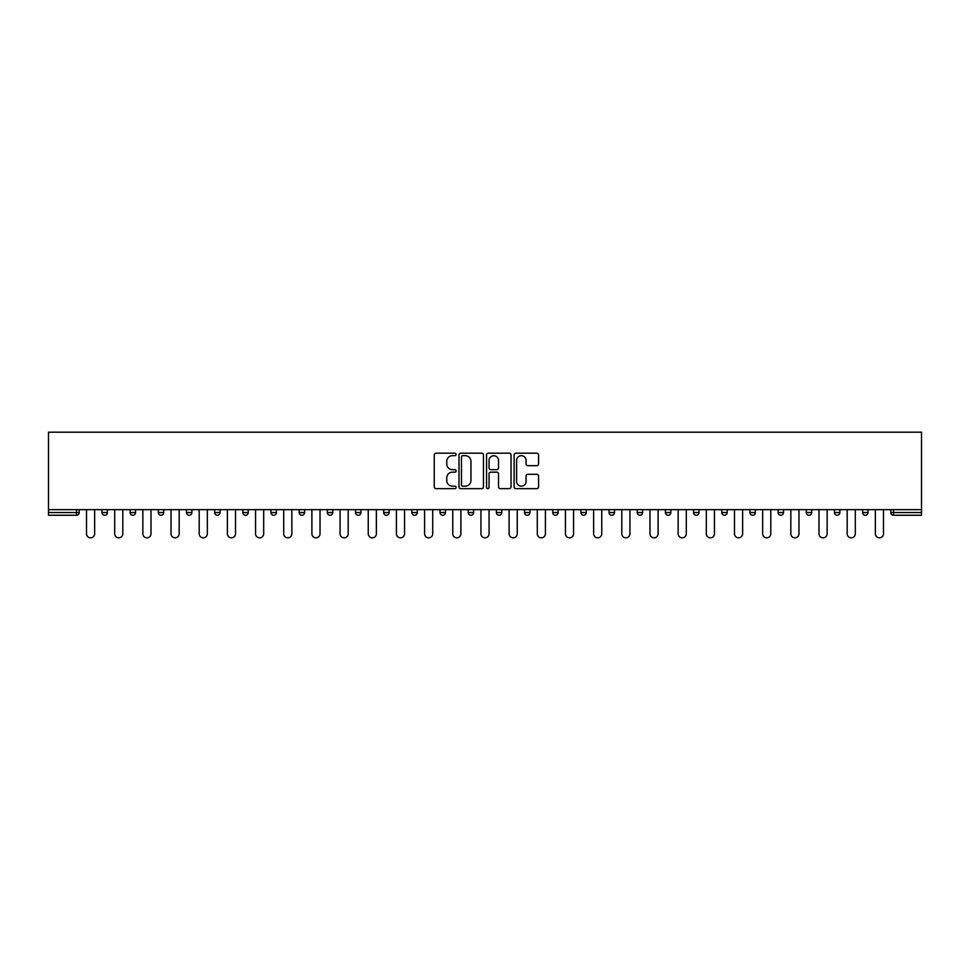 <?xml version="1.0" encoding="UTF-8"?>
<svg xmlns="http://www.w3.org/2000/svg" width="970" height="970" viewBox="0 0 970 970"><rect width="100%" height="100%" fill="white"/><g stroke="black" fill="none" stroke-linecap="round" stroke-linejoin="round"><path stroke-width="1.45" d="M456.106 454.433A1.237 1.237 0 0 0 454.869 453.184L436.027 453.184A1.77 1.77 0 0 0 434.257 454.954L434.257 486.867A1.77 1.77 0 0 0 436.027 488.637L454.869 488.637A1.237 1.237 0 0 0 456.106 487.401A1.237 1.237 0 0 0 454.869 486.164L452.432 486.164A5.674 5.674 0 0 1 446.758 480.489L446.758 477.822A5.674 5.674 0 0 1 452.432 472.16L454.869 472.16A1.237 1.237 0 0 0 456.106 470.911A1.237 1.237 0 0 0 454.869 469.674L452.432 469.674A5.674 5.674 0 0 1 446.758 463.999L446.758 461.344A5.674 5.674 0 0 1 452.432 455.67L454.869 455.67A1.237 1.237 0 0 0 456.106 454.433M536.81 465.685A1.77 1.77 0 0 0 538.58 463.915L538.58 454.954A1.77 1.77 0 0 0 536.81 453.184L515.894 453.184A1.77 1.77 0 0 0 514.112 454.954L514.112 486.867A1.77 1.77 0 0 0 515.894 488.637L536.81 488.637A1.77 1.77 0 0 0 538.58 486.867L538.58 476.052A1.77 1.77 0 0 0 536.81 474.281L527.85 474.281A1.77 1.77 0 0 0 526.079 476.052L526.079 481.411A4.741 4.741 0 0 1 521.339 486.164A4.741 4.741 0 0 1 516.598 481.411L516.598 460.411A4.741 4.741 0 0 1 521.339 455.67A4.741 4.741 0 0 1 526.079 460.411L526.079 463.915A1.77 1.77 0 0 0 527.85 465.685L536.81 465.685M921.5 509.65L48.5 509.65L48.5 432.171L921.5 432.171L921.5 515.252L893.503 515.252A2.704 2.704 0 0 1 890.799 512.536L890.799 509.65M483.448 454.954A1.77 1.77 0 0 0 481.678 453.184L460.762 453.184A1.77 1.77 0 0 0 458.992 454.954L458.992 486.867A1.77 1.77 0 0 0 460.762 488.637L481.678 488.637A1.77 1.77 0 0 0 483.448 486.867L483.448 454.954M488.322 453.184L509.238 453.184A1.77 1.77 0 0 1 511.008 454.954L511.008 486.867A1.77 1.77 0 0 1 509.238 488.637L500.29 488.637A1.77 1.77 0 0 1 498.519 486.867L498.519 473.93A1.77 1.77 0 0 0 496.749 472.16L490.808 472.16A1.77 1.77 0 0 0 489.038 473.93L489.038 487.401A1.237 1.237 0 0 1 487.789 488.637A1.237 1.237 0 0 1 486.552 487.401L486.552 454.954A1.77 1.77 0 0 1 488.322 453.184M79.2 509.65L79.2 512.536A2.704 2.704 0 0 1 76.497 515.252L48.5 515.252L48.5 512.536L76.497 512.536L76.497 509.65M48.5 509.65L48.5 512.536M101.959 509.65L101.959 512.536L101.959 509.65M76.497 515.252A2.704 2.704 0 0 0 79.2 512.536A2.704 2.704 0 0 1 76.497 515.252L76.497 512.536L79.2 512.536M104.663 515.252A2.704 2.704 0 0 1 101.959 512.536A2.704 2.704 0 0 0 104.663 515.252A2.704 2.704 0 0 0 107.379 512.536L107.379 509.65L107.379 512.536A2.704 2.704 0 0 1 104.663 515.252A2.704 2.704 0 0 1 101.959 512.536L107.379 512.536A2.704 2.704 0 0 1 104.663 515.252M130.125 509.65L130.125 512.536L130.125 509.65M135.545 509.65L135.545 512.536A2.704 2.704 0 0 1 132.841 515.252A2.704 2.704 0 0 1 130.125 512.536A2.704 2.704 0 0 0 132.841 515.252A2.704 2.704 0 0 0 135.545 512.536A2.704 2.704 0 0 1 132.841 515.252A2.704 2.704 0 0 1 130.125 512.536L135.545 512.536M158.304 509.65L158.304 512.536L158.304 509.65M163.724 509.65L163.724 512.536L163.724 509.65M186.47 512.536A2.704 2.704 0 0 0 189.186 515.252A2.704 2.704 0 0 0 191.89 512.536A2.704 2.704 0 0 1 189.186 515.252A2.704 2.704 0 0 0 191.89 512.536L191.89 509.65L191.89 512.536L186.47 512.536A2.704 2.704 0 0 0 189.186 515.252A2.704 2.704 0 0 1 186.47 512.536L186.47 509.65M214.649 512.536A2.704 2.704 0 0 0 217.353 515.252A2.704 2.704 0 0 0 220.069 512.536L220.069 509.65L220.069 512.536L214.649 512.536A2.704 2.704 0 0 0 217.353 515.252A2.704 2.704 0 0 1 214.649 512.536L214.649 509.65M248.235 509.65L248.235 512.536A2.704 2.704 0 0 1 245.531 515.252A2.704 2.704 0 0 1 242.815 512.536L242.815 509.65M273.698 515.252A2.704 2.704 0 0 0 276.414 512.536L276.414 509.65L276.414 512.536A2.704 2.704 0 0 1 273.698 515.252A2.704 2.704 0 0 1 270.994 512.536L270.994 509.65M299.172 509.65L299.172 512.536L299.172 509.65M304.58 509.65L304.58 512.536A2.704 2.704 0 0 1 301.876 515.252A2.704 2.704 0 0 1 299.172 512.536L304.58 512.536A2.704 2.704 0 0 1 301.876 515.252M332.758 509.65L332.758 512.536A2.704 2.704 0 0 1 330.055 515.252A2.704 2.704 0 0 1 327.339 512.536L327.339 509.65M358.221 515.252A2.704 2.704 0 0 0 360.925 512.536L360.925 509.65L360.925 512.536A2.704 2.704 0 0 1 358.221 515.252A2.704 2.704 0 0 1 355.517 512.536L355.517 509.65M389.103 509.65L389.103 512.536A2.704 2.704 0 0 1 386.399 515.252A2.704 2.704 0 0 1 383.683 512.536L383.683 509.65M411.862 509.65L411.862 512.536L411.862 509.65M417.282 509.65L417.282 512.536A2.704 2.704 0 0 1 414.566 515.252A2.704 2.704 0 0 1 411.862 512.536L417.282 512.536A2.704 2.704 0 0 1 414.566 515.252M445.448 509.65L445.448 512.536L440.028 512.536A2.704 2.704 0 0 0 442.744 515.252A2.704 2.704 0 0 1 440.028 512.536L440.028 509.65M470.911 515.252A2.704 2.704 0 0 0 473.627 512.536L473.627 509.65L473.627 512.536A2.704 2.704 0 0 1 470.911 515.252A2.704 2.704 0 0 1 468.207 512.536L468.207 509.65M501.793 509.65L501.793 512.536A2.704 2.704 0 0 1 499.089 515.252A2.704 2.704 0 0 1 496.373 512.536L496.373 509.65M524.552 509.65L524.552 512.536L524.552 509.65M529.972 509.65L529.972 512.536A2.704 2.704 0 0 1 527.256 515.252A2.704 2.704 0 0 1 524.552 512.536L529.972 512.536A2.704 2.704 0 0 1 527.256 515.252M558.138 509.65L558.138 512.536A2.704 2.704 0 0 1 555.434 515.252A2.704 2.704 0 0 1 552.718 512.536L552.718 509.65M580.897 512.536L586.316 512.536A2.704 2.704 0 0 1 583.6 515.252A2.704 2.704 0 0 0 586.316 512.536L586.316 509.65L586.316 512.536A2.704 2.704 0 0 1 583.6 515.252A2.704 2.704 0 0 1 580.897 512.536L580.897 509.65M614.483 509.65L614.483 512.536A2.704 2.704 0 0 1 611.779 515.252A2.704 2.704 0 0 1 609.075 512.536L609.075 509.65M637.241 509.65L637.241 512.536L637.241 509.65M642.661 509.65L642.661 512.536L642.661 509.65M665.42 509.65L665.42 512.536L665.42 509.65M670.828 509.65L670.828 512.536A2.704 2.704 0 0 1 668.124 515.252A2.704 2.704 0 0 1 665.42 512.536L670.828 512.536A2.704 2.704 0 0 1 668.124 515.252M693.586 509.65L693.586 512.536L693.586 509.65M699.006 509.65L699.006 512.536L699.006 509.65M721.765 509.65L721.765 512.536L721.765 509.65M727.185 509.65L727.185 512.536A2.704 2.704 0 0 1 724.469 515.252A2.704 2.704 0 0 1 721.765 512.536A2.704 2.704 0 0 0 724.469 515.252A2.704 2.704 0 0 0 727.185 512.536A2.704 2.704 0 0 1 724.469 515.252A2.704 2.704 0 0 1 721.765 512.536L727.185 512.536M755.351 509.65L755.351 512.536A2.704 2.704 0 0 1 752.647 515.252A2.704 2.704 0 0 1 749.931 512.536L749.931 509.65M783.53 509.65L783.53 512.536L778.11 512.536A2.704 2.704 0 0 0 780.814 515.252A2.704 2.704 0 0 1 778.11 512.536L778.11 509.65M811.696 509.65L811.696 512.536A2.704 2.704 0 0 1 808.992 515.252A2.704 2.704 0 0 1 806.276 512.536L806.276 509.65M834.455 509.65L834.455 512.536L834.455 509.65M839.874 509.65L839.874 512.536A2.704 2.704 0 0 1 837.159 515.252A2.704 2.704 0 0 1 834.455 512.536A2.704 2.704 0 0 0 837.159 515.252A2.704 2.704 0 0 1 834.455 512.536L839.874 512.536A2.704 2.704 0 0 1 837.159 515.252M868.041 509.65L868.041 512.536A2.704 2.704 0 0 1 865.337 515.252A2.704 2.704 0 0 1 862.621 512.536L862.621 509.65M161.008 515.252A2.704 2.704 0 0 1 158.304 512.536A2.704 2.704 0 0 0 161.008 515.252A2.704 2.704 0 0 0 163.724 512.536A2.704 2.704 0 0 1 161.008 515.252A2.704 2.704 0 0 1 158.304 512.536L163.724 512.536A2.704 2.704 0 0 1 161.008 515.252M442.744 515.252A2.704 2.704 0 0 0 445.448 512.536A2.704 2.704 0 0 1 442.744 515.252A2.704 2.704 0 0 1 440.028 512.536M639.945 515.252A2.704 2.704 0 0 1 637.241 512.536L642.661 512.536A2.704 2.704 0 0 1 639.945 515.252A2.704 2.704 0 0 0 642.661 512.536A2.704 2.704 0 0 1 639.945 515.252M696.302 515.252A2.704 2.704 0 0 1 693.586 512.536A2.704 2.704 0 0 0 696.302 515.252A2.704 2.704 0 0 0 699.006 512.536A2.704 2.704 0 0 1 696.302 515.252A2.704 2.704 0 0 1 693.586 512.536L699.006 512.536M780.814 515.252A2.704 2.704 0 0 0 783.53 512.536A2.704 2.704 0 0 1 780.814 515.252A2.704 2.704 0 0 1 778.11 512.536M893.503 509.65L893.503 515.252A2.704 2.704 0 0 1 890.799 512.536L921.5 512.536M462.714 455.67A1.237 1.237 0 0 0 461.465 456.906L461.465 484.915A1.237 1.237 0 0 0 462.714 486.164L465.285 486.164A5.674 5.674 0 0 0 470.947 480.489L470.947 461.344A5.674 5.674 0 0 0 465.285 455.67L462.714 455.67M498.519 460.495A4.741 4.741 0 0 0 493.778 455.754A4.741 4.741 0 0 0 489.038 460.495L489.038 467.904A1.77 1.77 0 0 0 490.808 469.674L496.749 469.674A1.77 1.77 0 0 0 498.519 467.904L498.519 460.495M86.512 533.767L86.512 509.65L86.512 533.767A4.062 4.062 0 0 0 90.574 537.829A4.062 4.062 0 0 0 94.648 533.767L94.648 509.65M114.69 533.767L114.69 509.65L114.69 533.767A4.062 4.062 0 0 0 118.752 537.829A4.062 4.062 0 0 0 122.814 533.767L122.814 509.65M142.857 533.767L142.857 509.65L142.857 533.767A4.062 4.062 0 0 0 146.931 537.829A4.062 4.062 0 0 0 150.993 533.767L150.993 509.65M171.035 533.767L171.035 509.65L171.035 533.767A4.062 4.062 0 0 0 175.097 537.829A4.062 4.062 0 0 0 179.159 533.767L179.159 509.65M199.202 533.767L199.202 509.65L199.202 533.767A4.062 4.062 0 0 0 203.276 537.829A4.062 4.062 0 0 0 207.337 533.767L207.337 509.65M227.38 533.767L227.38 509.65L227.38 533.767A4.062 4.062 0 0 0 231.442 537.829A4.062 4.062 0 0 0 235.504 533.767L235.504 509.65M255.559 533.767L255.559 509.65L255.559 533.767A4.062 4.062 0 0 0 259.62 537.829A4.062 4.062 0 0 0 263.682 533.767L263.682 509.65M283.725 533.767L283.725 509.65L283.725 533.767A4.062 4.062 0 0 0 287.787 537.829A4.062 4.062 0 0 0 291.849 533.767L291.849 509.65M311.904 533.767L311.904 509.65L311.904 533.767A4.062 4.062 0 0 0 315.965 537.829A4.062 4.062 0 0 0 320.027 533.767L320.027 509.65M340.07 533.767L340.07 509.65L340.07 533.767A4.062 4.062 0 0 0 344.132 537.829A4.062 4.062 0 0 0 348.194 533.767L348.194 509.65M368.248 533.767L368.248 509.65L368.248 533.767A4.062 4.062 0 0 0 372.31 537.829A4.062 4.062 0 0 0 376.372 533.767L376.372 509.65M396.415 533.767L396.415 509.65L396.415 533.767A4.062 4.062 0 0 0 400.477 537.829A4.062 4.062 0 0 0 404.551 533.767L404.551 509.65M424.593 533.767L424.593 509.65L424.593 533.767A4.062 4.062 0 0 0 428.655 537.829A4.062 4.062 0 0 0 432.717 533.767L432.717 509.65M452.76 533.767L452.76 509.65L452.76 533.767A4.062 4.062 0 0 0 456.821 537.829A4.062 4.062 0 0 0 460.895 533.767L460.895 509.65M480.938 533.767L480.938 509.65L480.938 533.767A4.062 4.062 0 0 0 485 537.829A4.062 4.062 0 0 0 489.062 533.767L489.062 509.65M509.104 533.767L509.104 509.65L509.104 533.767A4.062 4.062 0 0 0 513.178 537.829A4.062 4.062 0 0 0 517.24 533.767L517.24 509.65M537.283 533.767L537.283 509.65L537.283 533.767A4.062 4.062 0 0 0 541.345 537.829A4.062 4.062 0 0 0 545.407 533.767L545.407 509.65M565.449 533.767L565.449 509.65L565.449 533.767A4.062 4.062 0 0 0 569.523 537.829A4.062 4.062 0 0 0 573.585 533.767L573.585 509.65M593.628 533.767L593.628 509.65L593.628 533.767A4.062 4.062 0 0 0 597.69 537.829A4.062 4.062 0 0 0 601.752 533.767L601.752 509.65M621.806 533.767L621.806 509.65L621.806 533.767A4.062 4.062 0 0 0 625.868 537.829A4.062 4.062 0 0 0 629.93 533.767L629.93 509.65M649.973 533.767L649.973 509.65L649.973 533.767A4.062 4.062 0 0 0 654.035 537.829A4.062 4.062 0 0 0 658.096 533.767L658.096 509.65M678.151 533.767L678.151 509.65L678.151 533.767A4.062 4.062 0 0 0 682.213 537.829A4.062 4.062 0 0 0 686.275 533.767L686.275 509.65M706.318 533.767L706.318 509.65L706.318 533.767A4.062 4.062 0 0 0 710.379 537.829A4.062 4.062 0 0 0 714.441 533.767L714.441 509.65M734.496 533.767L734.496 509.65L734.496 533.767A4.062 4.062 0 0 0 738.558 537.829A4.062 4.062 0 0 0 742.62 533.767L742.62 509.65M762.662 533.767L762.662 509.65L762.662 533.767A4.062 4.062 0 0 0 766.724 537.829A4.062 4.062 0 0 0 770.798 533.767L770.798 509.65M790.841 533.767L790.841 509.65L790.841 533.767A4.062 4.062 0 0 0 794.903 537.829A4.062 4.062 0 0 0 798.965 533.767L798.965 509.65M819.007 533.767L819.007 509.65L819.007 533.767A4.062 4.062 0 0 0 823.069 537.829A4.062 4.062 0 0 0 827.143 533.767L827.143 509.65M847.186 533.767L847.186 509.65L847.186 533.767A4.062 4.062 0 0 0 851.248 537.829A4.062 4.062 0 0 0 855.31 533.767L855.31 509.65M875.352 533.767L875.352 509.65L875.352 533.767A4.062 4.062 0 0 0 879.426 537.829A4.062 4.062 0 0 0 883.488 533.767L883.488 509.65M217.353 515.252A2.704 2.704 0 0 0 220.069 512.536M245.531 515.252A2.704 2.704 0 0 0 248.235 512.536L242.815 512.536M276.414 512.536L270.994 512.536M330.055 515.252A2.704 2.704 0 0 0 332.758 512.536L327.339 512.536M360.925 512.536L355.517 512.536M386.399 515.252A2.704 2.704 0 0 0 389.103 512.536L383.683 512.536M473.627 512.536L468.207 512.536M499.089 515.252A2.704 2.704 0 0 0 501.793 512.536L496.373 512.536M555.434 515.252A2.704 2.704 0 0 0 558.138 512.536L552.718 512.536M611.779 515.252A2.704 2.704 0 0 0 614.483 512.536L609.075 512.536M752.647 515.252A2.704 2.704 0 0 0 755.351 512.536L749.931 512.536M808.992 515.252A2.704 2.704 0 0 0 811.696 512.536L806.276 512.536M865.337 515.252A2.704 2.704 0 0 0 868.041 512.536L862.621 512.536M893.503 515.252A2.704 2.704 0 0 1 890.799 512.536"/></g></svg>
